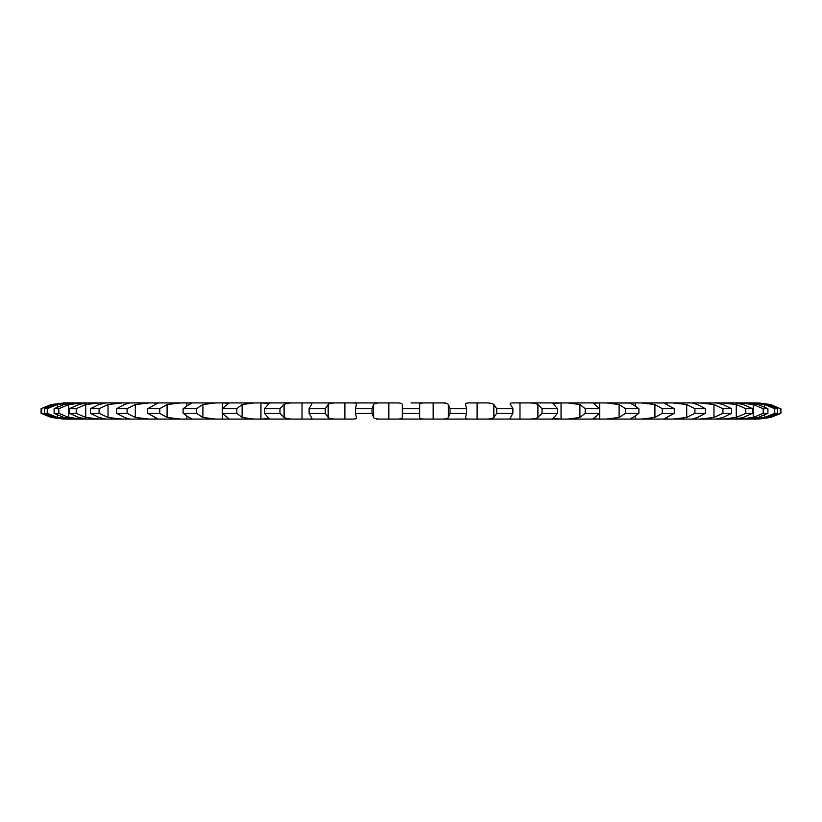 <?xml version="1.0" encoding="UTF-8"?>
<svg xmlns="http://www.w3.org/2000/svg" width="822" height="822" viewBox="0 0 822 822"><rect width="100%" height="100%" fill="white"/><g stroke="black" fill="none" stroke-linecap="round" stroke-linejoin="round"><path stroke-width="1.23" d="M445.627 402.924L426.577 402.924C422.066 402.78 419.754 403.314 419.652 404.527L419.652 417.473C419.754 418.686 422.066 419.22 426.577 419.076L756.25 419.076L751.277 419.076L764.552 417.473L774.745 413.312L777.417 413.312L767.316 417.473L756.25 419.076M419.652 404.527L419.652 417.473M419.354 408.688L402.646 408.688L402.348 417.473C402.246 418.686 399.934 419.22 395.423 419.076L376.373 419.076M419.354 413.312L402.646 413.312M65.75 402.924L54.684 404.527L44.583 408.688L47.255 408.688L57.448 404.527L70.723 402.924L65.75 402.924L395.423 402.924C399.934 402.78 402.246 403.314 402.348 404.527L402.646 408.688M411 402.924L426.577 402.924M465.447 404.075L465.56 404.527C464.995 403.314 466.762 402.78 470.852 402.924L484.004 402.924C489.141 402.78 492.419 403.314 493.827 404.527L496.724 408.688L496.724 413.312L493.827 417.473C492.419 418.686 489.141 419.22 484.004 419.076L514.14 419.076C510.544 419.22 509.352 418.686 510.575 417.473L510.102 418.306M510.102 403.694L510.575 404.527C509.352 403.314 510.544 402.78 514.14 402.924L526.861 402.924C532.183 402.78 535.862 403.314 537.896 404.527L542.037 408.688L542.037 413.312L537.896 417.473C535.862 418.686 532.183 419.22 526.861 419.076L561.056 419.076L552.887 418.593L557.532 413.312L542.037 413.312M542.037 408.688L557.532 408.688L552.887 403.407L561.056 402.924L526.861 402.924L567.807 402.924L579.89 404.527L585.192 408.688L585.192 413.312L579.89 417.473L567.807 419.076L599.67 419.076L593.114 418.799L599.762 413.312L585.192 413.312M585.192 408.688L599.762 408.688L593.114 403.201L599.67 402.924L567.807 402.924L606.184 402.924L619.11 404.527L625.501 408.688L625.501 413.312L619.11 417.473L606.184 419.076L631.162 419.076C629.354 419.22 629.96 418.686 632.981 417.473L638.889 413.312L625.501 413.312M630.114 403.057L606.184 402.924L641.366 402.924L654.908 404.527L662.275 408.688L662.275 413.312L654.908 417.473L641.355 419.076L667.022 419.076L663.744 419.076L674.287 413.312L662.275 413.312M663.282 402.975L641.355 402.924L672.756 402.924L686.699 404.527L694.929 408.688L694.929 413.312L686.699 417.473L672.756 419.076L694.662 419.076L692.175 419.076L697.498 417.473L705.348 413.312L694.929 413.312M692.062 402.934L672.756 402.924L699.841 402.924L713.969 404.527L722.918 408.688L722.918 413.312L713.969 417.473L699.841 419.076L715.993 419.076L722.949 417.473L731.58 413.312L722.918 413.312M722.918 408.688L731.58 408.688L722.949 404.527L715.993 402.924L699.841 402.924L722.189 402.924L736.265 404.527L745.79 408.688L745.79 413.312L736.265 417.473L722.189 419.076L734.806 419.076L743.273 417.473L752.551 413.312L745.79 413.312M745.79 408.688L752.551 408.688L743.273 404.527L734.806 402.924L722.189 402.924L739.43 402.924L753.219 404.527L763.155 408.688L763.155 413.312L753.219 417.473L739.43 419.076L748.297 419.076L758.141 417.473L767.912 413.312L763.155 413.312M763.155 408.688L767.912 408.688L758.141 404.527L748.297 402.924L739.43 402.924L751.277 402.924L764.552 404.527L774.745 408.688L774.745 413.312M756.25 402.924L751.277 402.924L767.316 404.527L777.417 408.688L774.745 408.688M756.672 402.924L770.08 404.527L780.366 408.688L780.366 413.312L770.08 417.473L756.672 419.076M41.1 408.688L51.92 404.527L64.465 402.924L51.365 404.527L41.1 408.688L41.1 413.312L51.365 417.473L63.438 419.076M127.338 403.612L127.338 402.924L129.938 402.934M154.978 404.403L154.978 402.924L158.718 402.975M186.81 405.719L186.81 402.924L191.886 403.057M222.33 408.585L222.33 402.924L228.886 403.201L222.238 408.688L222.238 413.312L228.886 418.799L227.036 419.076L351.148 419.076C355.238 419.22 357.005 418.686 356.44 417.473L356.553 417.925M260.944 419.076L260.944 402.924L269.113 403.407L264.468 408.688L264.468 413.312L269.113 418.593L260.944 419.076L295.139 419.076C289.817 419.22 286.138 418.686 284.104 417.473L279.963 413.312L264.468 413.312M302.023 402.924L337.996 402.924C332.859 402.78 329.581 403.314 328.173 404.527L325.276 408.688L325.276 413.312L328.173 417.473C329.581 418.686 332.859 419.22 337.996 419.076L302.023 419.076L302.023 402.924L307.86 402.924C311.456 402.78 312.648 403.314 311.425 404.527L309.113 408.688L309.113 413.312L311.898 418.306M344.891 419.076L344.891 402.924L351.148 402.924C355.238 402.78 357.005 403.314 356.44 404.527L355.423 408.688L355.423 413.312L356.44 417.473M402.348 404.527L402.348 417.473M222.33 402.924L254.193 402.924L242.11 404.527L236.808 408.688L236.808 413.312L242.11 417.473L254.193 419.076L190.838 419.076L215.816 419.076L202.89 417.473L196.499 413.312L183.111 413.312L189.019 417.473C192.04 418.686 192.646 419.22 190.838 419.076L158.256 419.076L180.645 419.076L167.092 417.473L159.725 413.312L147.713 413.312L158.256 419.076L129.825 419.076L149.244 419.076L135.301 417.473L127.071 413.312L116.652 413.312L124.502 417.473L129.825 419.076L106.007 419.076L122.159 419.076L108.031 417.473L99.082 413.312L90.42 413.312L99.051 417.473L106.007 419.076L87.194 419.076L99.811 419.076L85.735 417.473L76.21 413.312L69.449 413.312L78.727 417.473L87.194 419.076L73.703 419.076L82.57 419.076L68.781 417.473L58.845 413.312L54.088 413.312L63.859 417.473L73.703 419.076L65.75 419.076L70.723 419.076L57.448 417.473L47.255 413.312L44.583 413.312L54.684 417.473L65.75 419.076M302.023 419.076L307.86 419.076C311.456 419.22 312.648 418.686 311.425 417.473M477.109 419.076L470.852 419.076L477.109 419.076L477.109 402.924M465.56 417.473C464.995 418.686 466.762 419.22 470.852 419.076L439.945 419.076C444.815 419.22 447.63 418.686 448.391 417.473L450.004 413.312L466.577 413.312L465.447 417.925M426.577 419.076L395.423 419.076M439.945 402.924L439.945 402.924C444.815 402.78 447.63 403.314 448.391 404.527L450.004 408.688L450.004 413.312M344.891 402.924L382.055 402.924C377.185 402.78 374.37 403.314 373.609 404.527L371.996 408.688L371.996 413.312L373.609 417.473C374.37 418.686 377.185 419.22 382.055 419.076M371.996 408.688L355.423 408.688M311.898 403.694L311.425 404.527M325.276 408.688L309.113 408.688M260.944 402.924L295.139 402.924C289.817 402.78 286.138 403.314 284.104 404.527L279.963 408.688L264.468 408.688M465.56 404.527L466.577 408.688L450.004 408.688M510.575 404.527L512.887 408.688L496.724 408.688M236.808 408.688L222.238 408.688M186.81 402.924L215.816 402.924L202.89 404.527L196.499 408.688L183.111 408.688L183.111 413.312M190.838 402.924C192.646 402.78 192.04 403.314 189.019 404.527L183.111 408.688M191.886 418.943L190.838 419.076M154.978 402.924L180.635 402.924L167.092 404.527L159.725 408.688L147.713 408.688L147.713 413.312M158.256 402.924L147.713 408.688M127.338 402.924L149.244 402.924L135.301 404.527L127.071 408.688L116.652 408.688L116.652 413.312M631.162 402.924C629.354 402.78 629.96 403.314 632.981 404.527L638.889 408.688L625.501 408.688M129.825 402.924L124.502 404.527L116.652 408.688M630.114 418.943L631.162 419.076M90.42 408.688L99.051 404.527L106.007 402.924L122.159 402.924L108.031 404.527L99.082 408.688L90.42 408.688L90.42 413.312M663.744 402.924L674.287 408.688L662.275 408.688M69.449 408.688L78.727 404.527L87.194 402.924L99.811 402.924L85.735 404.527L76.21 408.688L69.449 408.688L69.449 413.312M692.175 402.924L697.498 404.527L705.348 408.688L694.929 408.688M54.088 408.688L63.859 404.527L73.703 402.924L82.57 402.924L68.781 404.527L58.845 408.688L54.088 408.688L54.088 413.312M41.634 408.688L41.634 413.312L51.92 417.473L64.465 419.076M758.542 402.924L770.635 404.527L780.366 408.688M780.9 408.688L780.9 413.312L770.635 417.473L758.562 419.076M371.996 413.312L355.423 413.312M325.276 413.312L309.113 413.312M512.887 408.688L512.887 413.312L496.724 413.312M512.887 413.312L510.575 417.473M236.808 413.312L222.238 413.312M41.634 413.312L41.1 413.312M780.9 413.312L780.366 413.312M279.963 408.688L279.963 413.312M466.577 408.688L466.577 413.312M196.499 408.688L196.499 413.312M557.532 408.688L557.532 413.312M159.725 408.688L159.725 413.312M599.762 408.688L599.762 413.312M127.071 408.688L127.071 413.312M638.889 408.688L638.889 413.312M99.082 408.688L99.082 413.312M674.287 408.688L674.287 413.312M76.21 408.688L76.21 413.312M705.348 408.688L705.348 413.312M58.845 408.688L58.845 413.312M731.58 408.688L731.58 413.312M47.255 408.688L47.255 413.312M752.551 408.688L752.551 413.312M44.583 408.688L44.583 413.312M767.912 408.688L767.912 413.312M777.417 408.688L777.417 413.312M433.163 402.924L433.163 419.076M448.391 404.527L448.391 417.473M388.837 402.924L388.837 419.076M373.609 404.527L373.609 417.473M328.173 404.527L328.173 417.473M284.104 404.527L284.104 417.473M242.11 404.527L242.11 417.473M493.827 404.527L493.827 417.473M519.977 402.924L519.977 419.076M222.33 413.415L222.33 419.076M202.89 404.527L202.89 417.473M537.896 404.527L537.896 417.473M561.056 402.924L561.056 419.076M186.81 416.281L186.81 419.076M167.092 404.527L167.092 417.473M579.89 404.527L579.89 417.473M599.67 402.924L599.67 408.585M599.67 413.415L599.67 419.076M154.978 417.597L154.978 419.076M135.301 404.527L135.301 417.473M619.11 404.527L619.11 417.473M635.19 402.924L635.19 405.719M635.19 416.281L635.19 419.076M127.338 418.388L127.338 419.076M108.031 404.527L108.031 417.473M654.908 404.527L654.908 417.473M667.022 402.924L667.022 404.403M667.022 417.597L667.022 419.076M85.735 404.527L85.735 417.473M686.699 404.527L686.699 417.473M694.662 402.924L694.662 403.612M694.662 418.388L694.662 419.076M68.781 404.527L68.781 417.473M713.969 404.527L713.969 417.473M57.448 404.527L57.448 406.921M57.448 415.079L57.448 417.473M736.265 404.527L736.265 417.473M51.92 404.527L51.92 405.38M51.92 416.62L51.92 417.473M753.219 404.527L753.219 417.473M764.552 404.527L764.552 406.921M764.552 415.079L764.552 417.473M770.08 404.527L770.08 405.38M770.08 416.62L770.08 417.473M64.465 402.924L63.438 402.924"/></g></svg>

